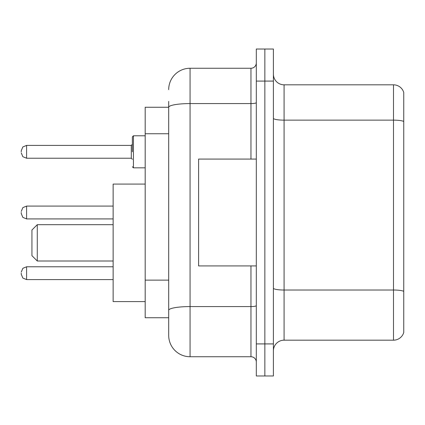 <?xml version="1.0" encoding="UTF-8"?>
<svg xmlns="http://www.w3.org/2000/svg" width="425" height="425" viewBox="0 0 425 425"><rect width="100%" height="100%" fill="white"/><g stroke="black" fill="none" stroke-linecap="round" stroke-linejoin="round"><path stroke-width="0.64" d="M168.693 107.259L145.191 107.259L145.191 317.741L168.693 317.741L168.693 335.368L168.693 101.384M256.307 343.915L256.307 375.971L264.855 375.971L264.855 343.915L264.855 375.971L273.402 375.971L273.402 343.915L264.855 343.915L264.855 81.085L264.855 343.915L256.307 343.915L256.307 81.085L264.855 81.085L264.855 49.029L264.855 81.085L273.402 81.085L273.402 343.915M273.402 81.085L273.402 49.029L256.307 49.029L256.307 81.085M168.693 89.632A21.367 21.367 0 0 1 190.065 68.26L190.065 356.74L250.962 356.74L250.962 265.923M190.065 68.26L250.962 68.26A5.344 5.344 0 0 0 256.307 62.921M168.693 127.872L168.693 107.286A21.367 3.708 180 0 1 190.065 103.578L250.962 103.578L250.962 68.26M168.693 314.001L168.693 285.998M256.307 362.079A5.344 5.344 0 0 0 250.962 356.74M190.065 356.74A21.367 21.367 0 0 1 168.693 335.368M403.75 291.502L403.75 332.483A10.683 10.683 0 0 1 393.492 340.181L284.086 340.181A10.683 10.683 0 0 0 273.402 350.864M403.75 92.517A10.683 10.683 0 0 0 393.492 84.819A10.683 10.683 0 0 1 403.75 92.517L403.75 332.483M403.75 121.476A10.683 1.854 180 0 0 393.492 120.137L393.492 84.819L284.086 84.819A10.683 10.683 0 0 1 273.402 74.136A10.683 10.683 0 0 0 284.086 84.819L284.086 340.181M37.278 261.008L37.278 224.682L31.933 230.021L31.933 255.664L37.278 261.008L113.135 261.008M145.191 184.078L113.135 184.078L113.135 301.607L145.191 301.607M256.307 159.077L198.608 159.077L198.608 265.923L256.307 265.923M21.25 273.185L21.25 274.258L21.25 273.185M21.25 212.5L21.25 213.568L21.25 212.5M132.366 151.815L132.366 136.855L132.366 151.815M21.25 151.815L21.25 150.742L21.25 151.815M168.693 133.748L145.191 133.748M168.693 280.123L145.191 280.123M256.307 305.655A5.344 0.93 0 0 1 250.962 306.579L190.065 306.579A21.367 3.708 180 0 0 168.693 310.293M250.962 159.077L250.962 103.578A5.344 0.93 0 0 0 256.307 102.648M403.75 291.353A10.683 1.854 180 0 0 393.492 290.02L393.492 120.137L284.086 120.137A10.683 1.854 0 0 1 273.402 118.283M393.492 340.181L393.492 290.02L284.086 290.02A10.683 1.854 0 0 1 273.402 288.166M113.135 266.778L26.594 266.778L22.844 268.313L21.25 272.117L22.844 268.313L26.594 266.778L22.844 268.313L21.25 272.117L22.844 268.313L26.594 266.778L22.844 268.313L21.25 272.117L22.844 268.313L26.594 266.778L22.844 268.313L21.25 272.117L22.844 268.313L26.594 266.778L22.844 268.313L21.25 272.117L22.844 268.313L26.594 266.778L22.844 268.313L21.25 272.117L22.844 268.313L26.594 266.778L26.594 279.597L22.844 278.062L21.25 274.258L22.844 278.062L26.594 279.597L22.844 278.062L21.25 274.258L22.844 278.062L26.594 279.597L22.844 278.062L21.25 274.258L22.844 278.062L26.594 279.597L22.844 278.062L21.25 274.258L22.844 278.062L26.594 279.597L22.844 278.062L21.25 274.258L22.844 278.062L26.594 279.597L22.844 278.062L21.25 274.258L22.844 278.062L26.594 279.597L113.135 279.597M113.135 206.088L26.594 206.088L26.594 218.912L22.844 217.377L21.25 213.568M145.191 135.787L133.434 135.787L133.434 167.838L132.366 166.77M131.298 145.403L26.594 145.403L26.594 158.222L131.298 158.222L131.298 145.403L132.366 144.335M37.278 224.682L113.135 224.682M26.594 218.912L113.135 218.912M26.594 206.088L22.844 207.623L21.25 211.432M26.594 158.222L22.844 156.687L21.25 152.883M133.434 167.838L145.191 167.838M26.594 145.403L22.844 146.938L21.25 150.742M131.298 158.222L132.366 159.29M133.434 135.787L132.366 136.855"/></g></svg>
